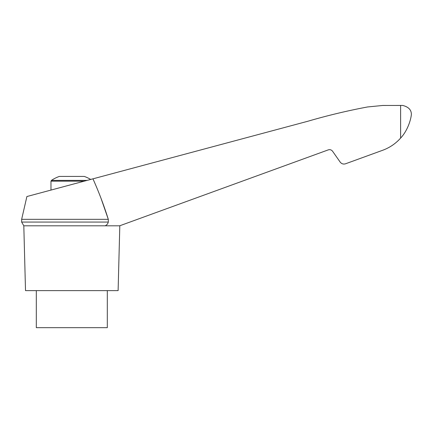 <?xml version="1.0" encoding="UTF-8"?>
<svg xmlns="http://www.w3.org/2000/svg" width="433" height="433" viewBox="0 0 433 433"><rect width="100%" height="100%" fill="white"/><g stroke="black" fill="none" stroke-linecap="round" stroke-linejoin="round"><path stroke-width="0.65" d="M90.697 179.435A37.043 37.043 0 0 0 84.278 176.42L59.343 176.42A37.043 37.043 0 0 0 51.392 180.399L50.975 181.167L84.229 181.167L50.975 190.082L50.975 181.167M101.035 198.368L108.304 219.325L21.65 219.325L26.895 196.533L307.944 121.224C327.57 115.492 347.423 110.74 367.52 106.967L382.767 105.463L402.706 105.446C408.638 106.94 411.518 110.02 411.35 114.685C410.7 120.726 407.134 131.221 400.622 138.084C395.562 143.724 389.467 147.832 382.334 150.397L345.545 163.782C343.374 164.426 341.583 163.858 340.17 162.088L332.571 151.236C331.44 149.818 330.006 149.369 328.268 149.878L119.654 225.809L105.159 225.809C106.805 225.036 107.855 223.791 108.304 222.064L108.304 219.325C103.974 205.523 98.859 192.025 92.954 178.834M119.654 225.809L119.941 225.701M36.312 290.63L36.312 327.673L107.308 327.673L107.308 290.63M397.932 140.855L398.696 140.119M343.174 163.999L343.629 164.053M382.334 150.397L361.901 157.834M328.268 149.878C330.006 149.369 331.44 149.818 332.571 151.236M119.806 225.809L118.112 290.63L25.509 290.63L23.81 225.809L105.159 225.809M21.65 219.325L21.65 222.064L108.304 222.064M400.622 105.381L400.622 138.084M87.114 180.399L51.392 180.399M21.65 222.064L23.81 225.809"/></g></svg>
